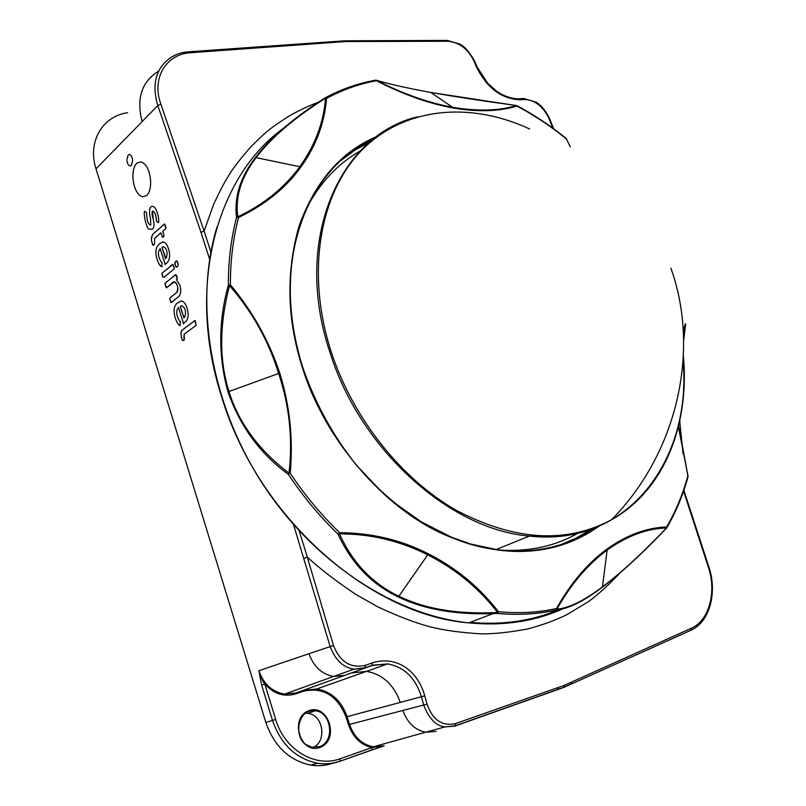 <?xml version="1.0" encoding="UTF-8"?>
<svg xmlns="http://www.w3.org/2000/svg" width="806" height="806" viewBox="0 0 806 806"><rect width="100%" height="100%" fill="white"/><g stroke="black" fill="none" stroke-linecap="round" stroke-linejoin="round"><path stroke-width="1.21" d="M184.373 338.832C183.839 338.51 183.768 336.979 184.151 334.248L196.19 325.281L195.213 321.02C195.707 320.103 194.921 320.456 192.866 322.057L182.307 330.037C180.866 331.709 180.645 334.359 181.642 337.986L182.398 340.434L184.312 339.729L184.373 338.832M187.052 308.204C185.471 303.358 183.436 300.96 180.937 301.031L176.695 303.519L175.224 305.545C171.9 311.459 176.574 324.314 180.03 325.604L180.322 321.523C182.368 324.234 174.701 316.758 177.32 309.182L178.015 308.214C179.809 309.816 176.292 301.122 181.41 316.818C185.32 328.354 182.065 322.44 185.723 321.836L186.911 320.204C188.473 317.121 188.523 313.121 187.052 308.204C185.471 303.358 183.436 300.96 180.947 301.031L176.695 303.519L175.224 305.545C171.9 311.459 176.574 324.314 180.03 325.604L180.322 325.604M179.869 285.153L176.464 279.712L177.27 279.057L175.869 274.483L165.139 283.208C164.434 282.654 166.419 289.082 166.56 287.702L174.318 281.878C177.814 284.236 178.6 287.782 176.695 292.497L169.744 298.059L170.671 302.2L171.134 302.593L178.71 296.578C180.957 294.069 181.34 290.261 179.869 285.153C181.29 290.372 180.887 294.19 178.67 296.618L173.673 300.598C171.607 303.308 170.308 302.472 169.794 298.109L176.685 292.507C180.111 289.122 175.456 278.584 172.534 282.745C170.157 283.964 165.895 291.52 165.2 283.118L171.718 277.858C173.562 276.347 176.967 271.995 177.26 279.088L176.464 279.712L179.869 285.153M178.237 264.811C177.562 260.57 176.454 259.784 174.892 262.434L175.879 266.806C176.04 267.471 176.796 267.118 178.146 265.738L178.237 264.811L178.156 265.748C176.685 267.864 175.577 267.078 174.811 263.371L174.892 262.434C176.333 260.288 177.451 261.084 178.247 264.821L178.237 264.811M174.187 268.005L172.937 264.398L162.036 273.204L162.953 277.324L164.424 276.901L174.106 268.942L174.187 268.005L174.106 268.952L167.759 274.161C165.794 274.917 163.195 280.78 161.956 274.131L162.026 273.214L168.303 268.025C170.257 267.3 172.907 261.245 174.197 268.005L174.187 268.005M168.545 248.873C166.983 244.087 164.988 241.8 162.55 242.012L158.943 244.208L156.989 246.868C153.765 253.003 158.379 265.658 161.744 266.746L162.026 262.635C163.729 265.275 156.273 257.023 159.044 250.404L159.951 249.155C161.22 250.706 158.268 242.959 163.044 257.779C166.963 268.761 163.638 263.602 166.741 263.23L168.444 260.932C169.965 257.759 169.995 253.729 168.545 248.873C166.983 244.087 164.988 241.8 162.55 242.012L158.943 244.198L156.989 246.868C153.765 253.003 158.379 265.658 161.744 266.746L162.036 266.736M163.94 235.151L162.782 231.251L165.925 228.501L164.555 223.937L153.1 234.032C149.392 239.644 153.493 245.89 152.747 244.923L154.581 244.147L154.641 238.375L160.948 232.853L161.603 234.737C162.238 237.528 162.993 237.982 163.85 236.098L163.94 235.151L163.87 236.087C161.925 239.876 161.401 229.962 159.528 234.103L154.651 238.364L154.601 244.137L153.261 245.296C150.883 240.873 150.823 237.105 153.09 233.992L159.971 227.967C161.915 226.597 165.512 220.844 165.935 228.491L162.842 231.201L163.94 235.151M153.241 219.333C153.392 219.524 151.014 212.734 152.566 211.122C154.893 211.666 156.173 214.99 156.404 221.116L158.661 222.244C159.397 218.587 155.901 203.334 151.034 206.89C148.032 208.996 150.46 218.698 150.5 218.134L150.813 225.055C148.133 224.552 146.763 220.663 146.692 213.389C146.541 212.492 145.815 211.807 144.516 211.353L144.365 211.797C143.69 217.076 146.944 228.622 148.949 229.186L152.455 229.247C154.208 227.504 154.47 224.199 153.241 219.333L152.566 211.122C155.084 212.028 156.364 215.363 156.404 221.116L158.52 222.728M150.641 180.846C149.563 169.995 146.289 163.648 140.798 161.804L136.909 163.084C134.038 165.875 132.698 170.812 132.889 177.904C133.937 188.523 137.161 194.84 142.571 196.825L146.692 195.505C149.493 192.745 150.803 187.858 150.641 180.846C149.563 169.995 146.289 163.648 140.798 161.804L136.909 163.084C134.038 165.875 132.698 170.812 132.889 177.904L132.889 177.904C133.937 188.523 137.161 194.84 142.571 196.825L146.692 195.505M261.618 685.029L258.887 670.723C261.043 677.473 262.998 681.896 264.761 683.972L261.618 685.029L272.529 720.504L275.682 719.446C284.427 749.802 315.489 768.209 340.354 758.678L372.019 747.575L383.878 745.923M142.158 121.585L96.015 168.807L265.839 722.408L272.529 720.504C280.911 744.412 295.873 758.658 317.433 763.242L310.753 765.096C289.173 760.532 274.201 746.296 265.839 722.408M132.647 160.686L131.318 165.643L130.038 166.056C128.265 165.442 127.197 163.366 126.844 159.82L128.184 154.853L129.434 154.44C131.227 155.034 132.295 157.12 132.647 160.686L131.318 165.643L130.038 166.056C128.265 165.431 127.197 163.356 126.844 159.82L128.184 154.853L129.434 154.44M318.199 102.312C314.038 103.702 300.819 109.273 289.223 115.963C268.277 129.504 267.31 130.753 251.301 146.299C240.198 158.913 232.511 168.917 228.229 176.302C224.542 182.106 219.706 191.365 213.741 204.059L204.109 231.07L210.89 252.026M299.207 530.993L307.338 557.137C319.74 568.593 335.84 580.975 355.617 594.294L377.853 606.868C397.308 615.996 414.657 622.635 429.88 626.786C443.723 630.272 460.72 632.629 480.88 633.848C493.937 633.99 509.594 632.347 527.839 628.932C541.964 625.144 554.78 620.499 566.275 614.988L587.977 601.971C597.84 594.848 608.54 585.146 620.076 572.865M305.424 713.29L307.811 713.37C323.075 714.398 327.387 741.449 313.111 747.464M333.231 763.141C325.977 765.67 318.491 766.325 310.753 765.096M96.015 168.807C87.27 141.876 102.483 116.074 127.62 112.739M387.777 663.902L372.019 665.514L351.607 672.909L366.69 671.368C382.659 674.35 393.852 684.687 400.28 702.409L347.104 716.675L349.522 724.342C354.056 737.047 361.965 744.543 373.249 746.819L384.26 745.792L371.888 750.043M402.889 710.439L348.494 724.695C352.978 737.349 360.826 744.976 372.019 747.575L371.888 749.892M381.963 746.497L339.93 761.277M476.809 67.704L486.693 83.109M552.745 128.083L549.057 118.684C543.194 106.473 535.033 100.065 524.575 99.46L519.578 99.773C501.07 98.664 486.663 87.642 476.346 66.707L473.787 60.652C467.853 48.823 459.239 42.355 447.965 41.257L345.754 41.539L191.113 52.682C166.338 53.71 151.196 78.091 160.898 104.196L204.079 231.07M204.089 231.04L200.986 232.36L157.815 105.495C146.551 68.802 171.688 52.853 186.72 52.047M307.288 557.158L333.493 645.495C340.082 662.028 350.731 668.627 365.45 665.293L372.493 662.784C395.534 655.621 417.357 669.443 424.772 695.84L427.039 704.152C432.751 720.08 442.282 726.538 455.622 723.556L564.109 685.412L563.777 687.347L557.611 689.644M558.316 687.458L557.51 689.684L455.017 726.035M455.622 723.556L454.916 726.075L444.862 726.921C436.036 725.904 428.973 718.609 423.694 705.038L421.437 696.737C415.493 677.987 404.29 667.046 387.817 663.912M372.493 662.784L372.019 665.514L364.987 668.033L353.965 669.121C343.215 667.57 335.266 660.033 330.138 646.523L293.596 524.756M708.978 567.223L708.988 567.263C717.471 592.662 709.673 621.799 691.175 630.161L571.343 684.032M564.109 685.412L691.336 628.247C708.937 620.942 716.866 591.987 708.454 567.505L683.579 491.116M344.253 40.834L345.754 41.539M307.338 557.137L304.023 558.316M578.527 532.857C555.576 546.166 529.361 551.898 499.891 550.055M306.079 209.298C319.408 183.325 337.472 163.87 360.302 150.924M152.455 229.247L148.949 229.186C146.944 228.622 143.69 217.076 144.365 211.797L144.516 211.353C145.815 211.807 146.541 212.492 146.692 213.389C146.763 220.663 148.133 224.552 150.813 225.055L150.5 218.134C150.46 218.698 148.032 208.996 151.034 206.89C155.901 203.334 159.397 218.587 158.671 222.244M166.62 257.154C167.729 251.784 166.63 248.278 163.346 246.656C166.63 248.278 167.729 251.784 166.62 257.154L165.845 258.212L166.62 257.154M166.741 263.23L166.741 263.23C163.638 263.602 166.963 268.761 163.044 257.779C158.268 242.959 161.22 250.706 159.951 249.155L159.951 249.155M163.346 246.656L162.026 247.361L165.845 258.212C164.756 257.688 166.439 261.134 164.535 255.613L162.016 247.371L163.346 246.656M185.048 316.335C186.206 311.056 185.098 307.509 181.743 305.696C185.098 307.509 186.206 311.056 185.048 316.335L184.483 317.121L185.048 316.335M185.723 321.836L185.723 321.836C182.065 322.44 185.32 328.354 181.41 316.818C176.292 301.122 179.809 309.816 178.015 308.214L178.015 308.214M181.743 305.696L180.373 306.33C181.521 311.428 182.891 315.025 184.483 317.121C184.04 318.279 183.687 318.007 183.425 316.284L180.363 306.34L181.733 305.696M184.393 338.883L184.322 339.719C181.763 343.789 179.486 331.175 182.297 330.027L194.709 320.687L196.201 325.271L184.151 334.248L184.393 338.883M227.977 391.867C218.235 356.655 218.355 321.1 228.35 285.213C228.289 261.265 231.02 238.707 236.531 217.539C234.042 197.097 240.349 177.088 255.462 157.502C270.332 137.806 293.535 117.938 325.07 97.889L326.571 98.342C324.496 123.217 315.962 146.098 300.97 166.963C286.13 187.717 265.315 204.563 238.526 217.509C232.994 239.06 230.294 261.517 230.415 284.881C252.58 311.338 269.023 340.757 279.763 373.138C289.838 405.609 293.324 438.968 290.22 473.223L289.011 473.102C292.9 438.938 289.435 405.72 278.624 373.47C268.63 340.888 252.268 311.6 229.519 285.626C219.292 324.798 219.091 360.07 228.934 391.424C238.667 422.807 258.686 450.03 289.011 473.102L288.377 474.402C260.056 453.677 239.926 426.162 227.977 391.867L278.624 373.47M570.346 147.014L566.326 138.692M516.293 105.515C482.804 100.962 454.413 96.619 431.129 92.509C407.765 88.267 389.57 84.187 376.523 80.268C402.607 93.768 428.188 102.815 453.294 107.42C478.381 111.46 499.377 110.825 516.293 105.515L516.978 106.09C499.246 111.49 478.139 112.145 453.657 108.064C429.195 103.752 403.474 94.655 376.513 80.751C359.577 83.753 342.923 89.617 326.571 98.342L325.493 98.231C294.331 117.908 271.269 137.614 256.318 157.371C241.216 177.018 235.05 196.825 237.81 216.794C263.814 204.432 284.538 187.667 299.983 166.479C315.206 144.979 323.71 122.23 325.493 98.231L325.07 97.889M599.583 525.744C560.16 554.427 505.191 562.336 440.288 532.786C376.372 502.491 322.148 432.006 302.582 368.161C286.986 320.153 285.808 272.781 299.036 226.053C315.317 181.34 341.24 151.488 376.815 136.506M607.291 548.886L602.465 586.818C620.822 573.106 642.17 553.49 666.502 527.96C647.057 528.514 627.38 535.809 607.472 549.833C587.876 564.24 571.021 584.018 556.886 609.155C568.955 608.147 584.149 600.702 602.465 586.818L602.022 587.423C583.756 601.296 568.371 608.873 555.878 610.142C537.431 614.212 517.996 615.31 497.574 613.426L493.05 613.628C455.239 614.847 423.603 609.276 398.144 596.893L398.869 596.218C425.457 609.104 458.362 614.525 497.594 612.469C479.137 588.42 455.904 569.238 427.895 554.911C399.907 540.816 370.448 533.804 339.497 533.874C352.454 562.689 372.251 583.473 398.869 596.218L428.419 553.853C455.853 567.696 479.187 586.98 498.44 611.714C519.457 613.567 538.801 612.5 556.472 608.49C571.122 582.577 588.068 562.709 607.291 548.886C626.625 535.053 646.402 527.739 666.653 526.953L666.905 527.628C675.992 511.901 683.025 494.965 688.022 476.83L687.921 477.212M683.649 340.323L685.684 324.425L683.367 332.374M678.642 425.8L688.032 476.286L678.39 426.817M683.045 453.869L679.73 421.044M666.522 528.162C641.949 553.883 620.549 573.56 602.314 587.201M398.144 596.893C371.566 584.229 351.517 563.313 338.006 534.146L339.497 533.874L339.618 532.695C371.667 532.877 401.257 539.929 428.419 553.853M683.276 330.792L685.382 323.73M688.022 476.799L678.642 425.77M666.905 527.678L666.653 526.953C675.67 511.427 682.702 494.572 687.73 476.376L688.032 476.396M431.16 92.539L516.324 105.526M497.594 613.416L498.44 611.714L497.594 613.416C518.097 615.25 537.612 614.101 556.13 609.981L556.886 609.155L556.472 608.49L556.17 609.941M325.1 97.869C340.938 89.335 357.652 83.461 375.243 80.247L376.513 80.751L375.707 80.106M237.81 216.794L236.531 217.539L238.526 217.509L237.81 216.794M229.519 285.626L230.415 284.881L228.35 285.213L229.519 285.626M333.493 645.495L308.97 653.716C313.625 666.643 321.836 674.219 333.583 676.456L284.538 694.127C272.176 691.891 263.622 684.082 258.887 670.723L308.99 653.706M348.494 724.695L346.076 717.028C337.23 695.276 322.823 686.732 302.855 691.377L296.185 693.765C284.437 697.351 273.959 694.087 264.761 683.972L275.682 719.446M320.284 747.323C300.487 755.242 288.901 717.723 308.859 710.66C328.425 703.245 339.92 739.807 320.284 747.323M343.699 675.71L296.316 692.878L344.494 675.448M319.66 746.628C335.377 741.439 331.518 711.92 315.136 710.801C295.953 707.336 292.125 743.485 311.529 747.182L319.66 746.628M427.039 704.152L402.869 710.469C407.332 722.74 414.909 730.004 425.608 732.251L436.036 731.364M346.076 717.028L347.104 716.675C341.432 700.797 331.316 691.568 316.748 688.979L302.985 690.49L296.205 692.958L284.538 694.127L296.316 692.878L296.185 693.765M333.583 676.456L344.767 675.357L364.987 668.033L365.45 665.293M371.878 749.912L339.86 761.307C332.626 763.826 325.15 764.471 317.433 763.242C325.292 764.42 332.888 763.695 340.223 761.045L340.354 758.678M158.671 71.069C141.665 81.648 136.154 98.473 142.138 121.545L157.815 105.495L160.898 104.196M366.69 671.297L316.748 688.979L302.875 690.581L302.855 691.377M209.641 259.26L200.986 232.36M424.772 695.84L400.28 702.409M691.336 628.247L691.185 630.141L563.585 687.508M337.654 42.093L336.072 41.418L190.387 51.675M350.419 40.763L351.829 41.499M191.113 52.682L189.501 51.715L186.871 52.027M446.453 40.411L447.965 41.257M474.593 61.014L473.787 60.652M477.132 67.069L476.346 66.707M447.28 40.401L459.198 43.846C463.863 45.69 468.971 51.362 474.522 60.853L477.071 66.908L487.64 83.179L496.587 91.189C503.115 95.773 510.168 98.332 517.734 98.866L519.578 99.773M518.772 98.806L522.731 98.554L524.575 99.46M549.732 118.935L549.057 118.684M683.881 490.25L708.988 567.263L708.454 567.505M563.888 687.216L571.635 683.74L571.827 681.957M683.115 361.3C691.78 459.712 628.076 547.214 529.381 536.081C450.181 529.693 360.413 450.091 330.017 352.554C292.175 240.49 339.326 135.337 417.448 116.83M529.582 128.95C471.137 101.808 406.093 106.563 363.022 148.949C320.194 191.294 305.152 271.632 331.246 351.94C352.907 418.223 401.005 478.643 456.005 510.168C514.379 540.806 566.215 544.01 611.532 519.759C664.164 490.451 689.714 424.953 683.417 356.081M560.885 608.752C533.572 620.781 503.307 625.325 470.089 622.373M371.949 140.254L358.882 146.873M283.611 128.164C217.076 175.758 185.974 285.475 221.408 396.058C257.406 517.019 369.198 614.978 468.82 622.867C504.244 626.272 536.312 621.255 565.026 607.825M566.588 138.854L566.286 138.854C550.528 126.068 534.096 115.147 516.978 106.09L516.485 105.606M300.97 166.963L255.462 157.502M453.657 108.064L430.767 92.448M338.006 534.146C319.589 516.344 303.046 496.425 288.377 474.402L290.22 473.223C304.477 494.733 320.949 514.56 339.618 532.695L338.006 534.146M373.4 139.095C307.63 167.305 271.078 260.62 300.205 359.295M590.576 529.572L576.643 537.834L561.621 544.352M340.545 160.827L354.741 150.259L370.045 141.826M302.582 368.161L302.925 368.271C332.294 463.369 418.999 541.42 497.614 549.773M497.655 549.783C534.972 554.024 567.303 546.79 594.616 528.081M307.811 713.37L315.136 710.801C310.572 710.852 302.028 709.592 298.301 727.576C301.212 746.406 306.209 743.737 311.529 747.182M425.548 732.241L373.249 746.819L381.732 746.568M444.862 726.921L425.608 732.281M366.69 671.327L387.686 663.892M353.965 669.141L333.583 676.486M336.999 41.358L344.212 40.854M345.19 40.834L350.368 40.804M351.235 40.774L446.443 40.421M523.739 98.473L535.829 102.04C540.917 104.861 545.531 110.452 549.682 118.804L553.551 128.668M354.106 669.131L365.37 667.711L372.402 665.192L387.988 663.912M445.214 726.962L455.39 725.743L558.004 689.352M563.757 687.317L557.994 689.362M670.884 268.116C700.384 350.177 677.604 452.922 611.532 519.759C587.665 533.37 560.271 538.811 529.381 536.081L496.103 549.571M493.05 613.628L468.82 622.867C394.336 615.23 312.657 561.963 261.255 481.716C209.963 401.408 194.175 301.766 216.985 226.99M373.611 138.934C309.182 166.308 268.217 258.797 303.016 368.13C315.287 403.574 333.16 436.016 356.645 465.445L381.722 491.882L394.386 502.843L421.467 521.956L451.622 537.28L470.603 544L497.534 549.763M685.674 324.314L683.357 332.263M566.255 138.471C550.589 125.756 534.116 114.815 516.858 105.646M666.612 528.111L637.959 556.704C625.547 568.401 613.698 578.507 602.404 587.03M602.414 587.02C582.436 601.679 567.263 609.074 556.875 609.185L556.231 609.92M497.574 613.416L493.494 613.608"/></g></svg>
